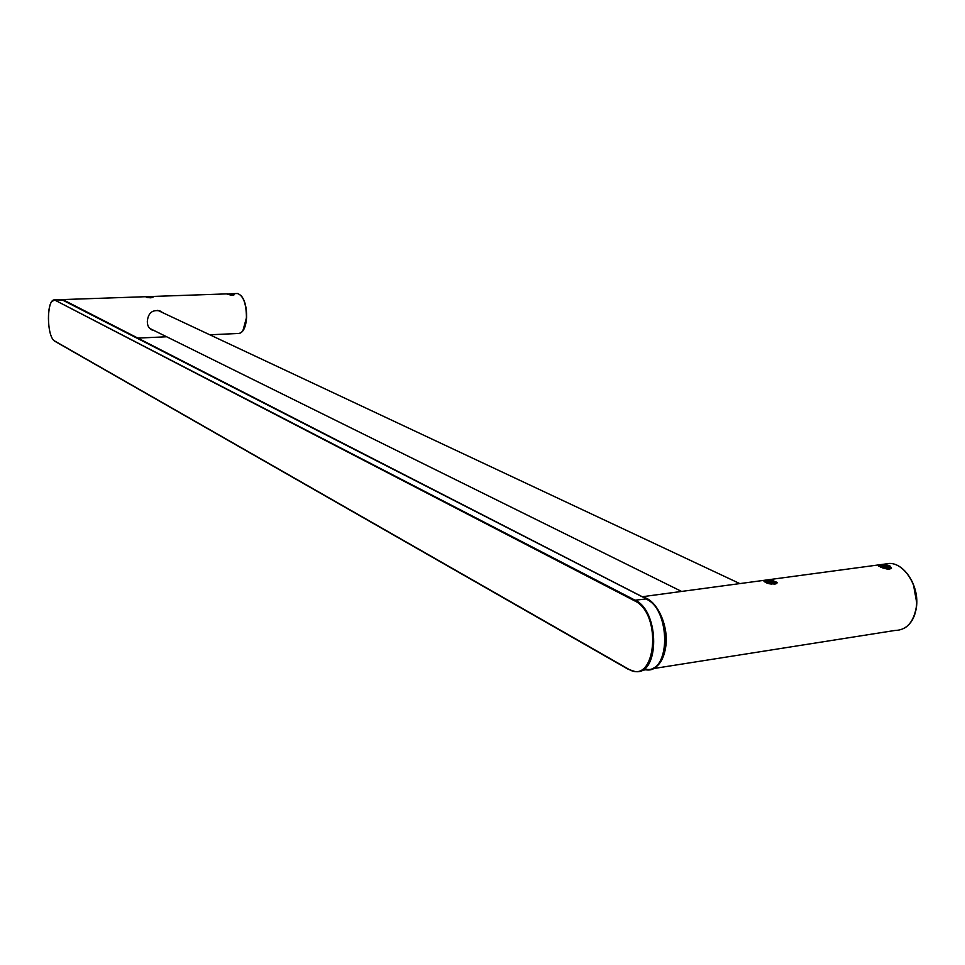 <?xml version="1.0" encoding="UTF-8"?>
<svg xmlns="http://www.w3.org/2000/svg" width="965" height="965" viewBox="0 0 965 965"><rect width="100%" height="100%" fill="white"/><g stroke="black" fill="none" stroke-linecap="round" stroke-linejoin="round"><path stroke-width="1.45" d="M767.211 583.282L763.81 581.002L766.644 580.242L772.024 580.351L777.09 582.378L774.63 584.09L767.211 583.282M888.053 565.237L890.092 566.105L891.539 568.108L888.596 569.338L878.56 566.093L880.912 565.152L888.053 565.237L890.321 566.25M889.32 569.229L890.032 568.096L888.934 567.601C884.555 565.755 881.105 565.261 878.56 566.105L889.513 568.011M888.958 569.29L880.611 567.215M890.032 568.096C888.439 566.359 885.4 565.381 880.912 565.152M882.517 567.854L887.933 569.266M777.066 582.993L772.024 580.351M765.39 582.365L775.691 583.909M766.644 580.242L776.439 582.124M765.547 582.45L775.51 583.958M768.755 583.668L771.879 584.151M765.04 582.16C767.139 581.027 770.613 581.376 775.474 583.21L776.234 583.716M153.905 330.452L151.879 329.909C148.803 328.438 147.283 325.567 147.319 321.309C148.188 312.889 152.422 309.451 160.021 310.959L162.964 312.805M150.347 329.017L151.384 329.21M161.927 312.31L159.225 310.67M146.33 297.329L146.029 296.677L153.085 297.063L150.685 297.811L146.33 297.329M153.025 297.244L151.179 296.557M147.356 297.546L150.926 297.811M148.26 296.593L153.001 297.268M233.47 293.806L234.013 294.88L231.516 295.278L226.908 294.023L234.097 294.06M227.776 294.409L233.397 295.061M233.59 295.013L229.296 293.782M233.53 295.037L227.113 294.168M146.354 297.329L151.927 297.703M646.417 599.217C672.243 610.471 669.951 677.225 644.234 668.793M61.688 299.62L646.007 598.722C671.073 609.53 670.711 674.438 645.754 669.782L641.387 670.47M63.606 300.055L54.896 299.862L52.026 301.466M646.369 598.915L635.103 600.206L55.644 300.525C46.622 294.976 45.922 336.966 54.909 341.128L628.155 668.902C655.742 686.803 662.967 613.788 634.584 600.821L635.103 600.206C660.06 611.062 659.746 676.2 634.91 671.495L628.372 669.348L634.91 671.495M54.909 341.128L628.191 669.155M634.584 600.821L55.644 300.525M883.361 564.272L889.802 563.403C905.013 563.56 919.404 587.142 916.243 607.455C913.481 622.57 906.34 630.242 894.82 630.483L653.208 668.612M643.124 597.178C656.429 599.603 668.419 624.427 665.959 645.259C664.041 659.734 658.564 667.852 649.554 669.614M913.493 584.923L916.605 602.172M236.787 293.529L237.462 293.505C243.264 295.555 246.256 303.444 246.437 317.195C245.641 327.533 243.011 332.961 238.536 333.468L209.803 334.795M239.38 333.42C243.566 332.093 245.978 326.665 246.618 317.159L242.854 330.826M241.286 295.833C244.965 300.537 246.738 307.642 246.594 317.123C246.497 303.468 243.445 295.592 237.462 293.505L230.864 293.734M145.751 296.701L62.894 299.572L65.222 300.839M55.041 341.393C46.477 337.28 46.043 298.39 54.896 299.862L63.473 299.946L646.188 598.746C666.984 607.697 672.496 659.421 653.607 668.082M55.077 341.405L628.324 669.324M916.412 607.335C919.536 587.082 905.23 563.572 889.802 563.403L642.256 596.732M891.153 568.506L889.718 568.988M916.4 607.395C914.88 617.431 910.779 624.415 904.084 628.36M151.879 329.909L151.167 329.56M166.68 336.773L137.874 338.1M227.619 293.855L150.407 296.532M739.817 583.596L157.681 310.32M681.592 591.436L149.599 328.329"/></g></svg>

